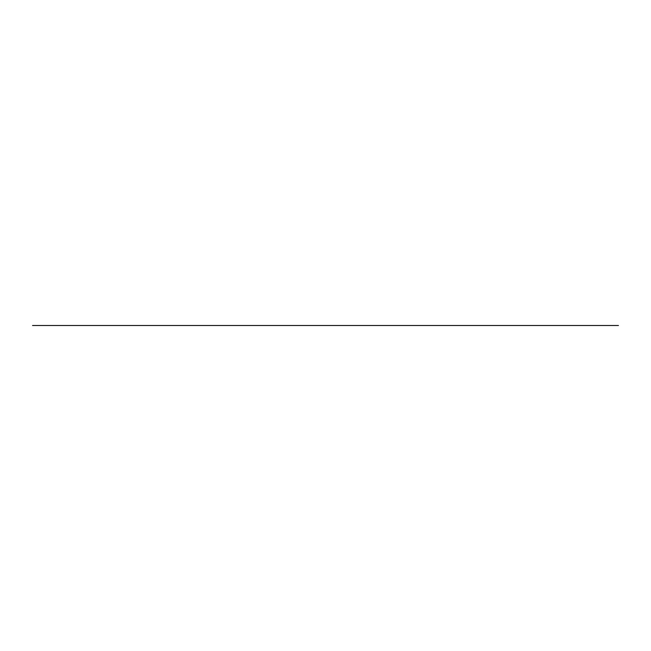 <?xml version="1.0" encoding="UTF-8"?>
<svg xmlns="http://www.w3.org/2000/svg" width="651" height="651" viewBox="0 0 651 651"><rect width="100%" height="100%" fill="white"/><g stroke="black" fill="none" stroke-linecap="round" stroke-linejoin="round"><path stroke-width="0.98" d="M618.45 325.5L32.55 325.5L618.45 325.5"/></g></svg>
